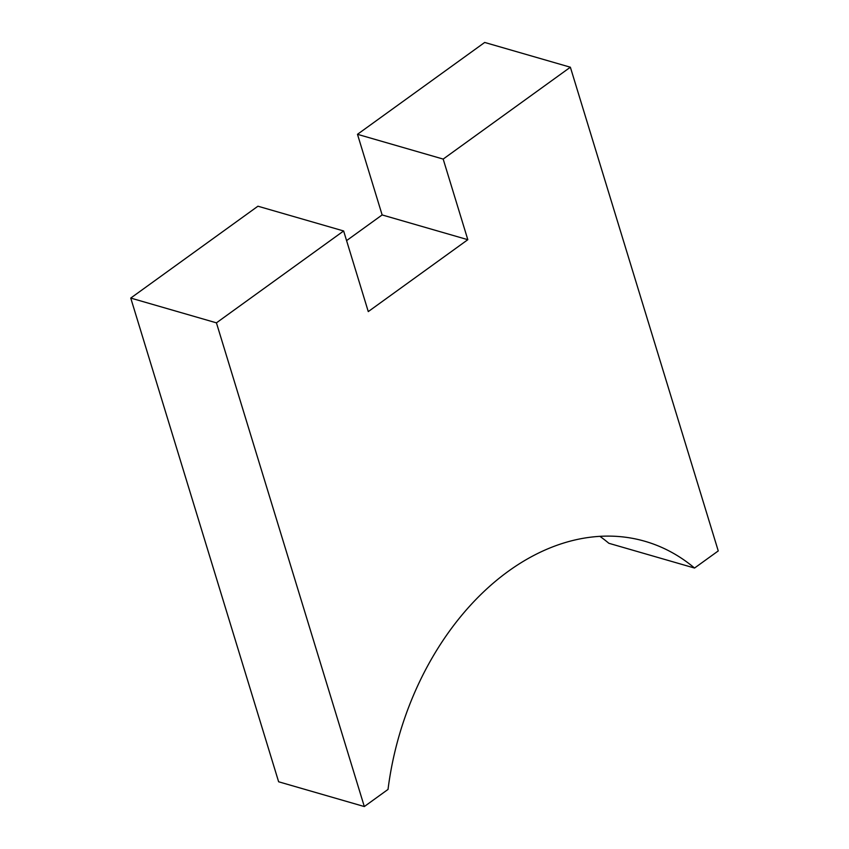 <?xml version="1.0" encoding="UTF-8"?>
<svg xmlns="http://www.w3.org/2000/svg" width="849" height="849" viewBox="0 0 849 849"><rect width="100%" height="100%" fill="white"/><g stroke="black" fill="none" stroke-linecap="round" stroke-linejoin="round"><path stroke-width="1.27" d="M216.431 322.843L343.633 230.97L368.275 311.594L467.82 239.694L443.178 159.081L570.369 67.22L718.254 550.927L694.546 568.045A254.965 182.164 106.1 0 0 644.943 541.291A254.965 182.164 106.1 0 0 388.025 789.421L364.317 806.55L216.431 322.843L130.746 298.073L278.631 781.78L364.317 806.55M599.946 536.366A254.965 182.164 -73.9 0 1 608.86 543.286L694.546 568.045M443.178 159.081L357.482 134.312L484.683 42.45L570.369 67.22M357.482 134.312L382.135 214.935L467.82 239.694M382.135 214.935L346.572 240.617M130.746 298.073L257.937 206.211L343.633 230.97"/></g></svg>

